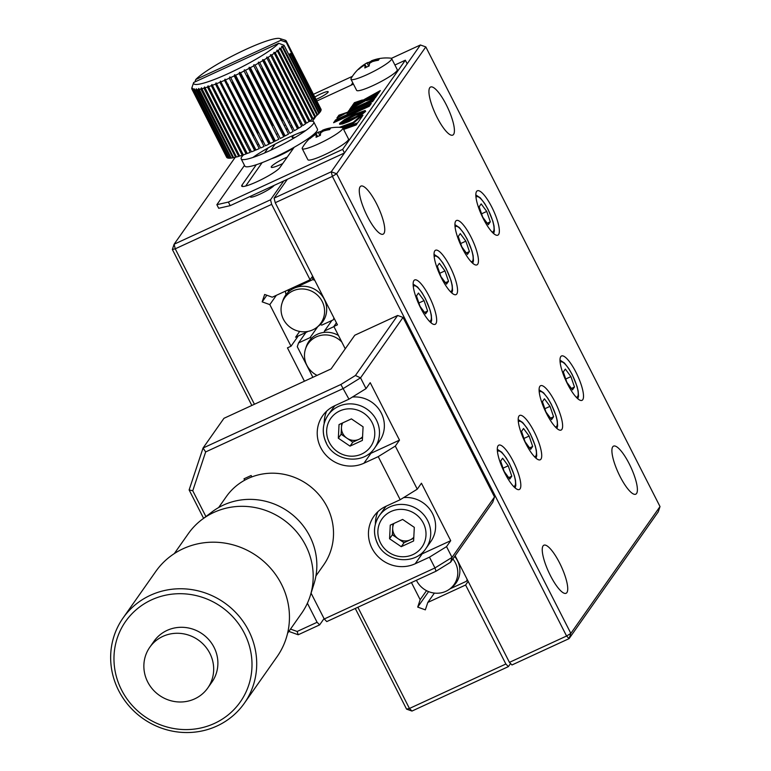 <?xml version="1.0" encoding="UTF-8"?>
<svg xmlns="http://www.w3.org/2000/svg" width="771" height="771" viewBox="0 0 771 771"><rect width="100%" height="100%" fill="white"/><g stroke="black" fill="none" stroke-linecap="round" stroke-linejoin="round"><path stroke-width="1.16" d="M504.889 473.278A24.441 6.351 65.2 0 0 519.297 489.518A24.441 6.351 65.2 0 0 513.245 461.386A24.441 6.351 65.2 0 0 498.837 445.137A24.441 6.351 65.2 0 0 504.889 473.278M420.715 308.092A24.441 6.351 65.2 0 0 435.133 324.331A24.441 6.351 65.2 0 0 429.081 296.199A24.441 6.351 65.2 0 0 414.663 279.95A24.441 6.351 65.2 0 0 420.715 308.092M441.619 278.37A24.441 6.351 65.2 0 0 456.027 294.609A24.441 6.351 65.2 0 0 449.975 266.477A24.441 6.351 65.2 0 0 435.567 250.228A24.441 6.351 65.2 0 0 441.619 278.37M462.513 248.638A24.441 6.351 65.2 0 0 476.921 264.887A24.441 6.351 65.2 0 0 470.879 236.755A24.441 6.351 65.2 0 0 456.461 220.506A24.441 6.351 65.2 0 0 462.513 248.638M483.417 218.916A24.441 6.351 65.2 0 0 497.825 235.165A24.441 6.351 65.2 0 0 491.773 207.033A24.441 6.351 65.2 0 0 477.365 190.784A24.441 6.351 65.2 0 0 483.417 218.916M567.581 384.103A24.441 6.351 65.2 0 0 581.989 400.351A24.441 6.351 65.2 0 0 575.937 372.22A24.441 6.351 65.2 0 0 561.529 355.971A24.441 6.351 65.2 0 0 567.581 384.103M546.678 413.825A24.441 6.351 65.2 0 0 561.095 430.073A24.441 6.351 65.2 0 0 555.043 401.942A24.441 6.351 65.2 0 0 540.625 385.693A24.441 6.351 65.2 0 0 546.678 413.825M525.783 443.547A24.441 6.351 65.2 0 0 540.192 459.795A24.441 6.351 65.2 0 0 534.139 431.664A24.441 6.351 65.2 0 0 519.731 415.415A24.441 6.351 65.2 0 0 525.783 443.547M446.197 104.625A26.474 6.881 -114.8 0 1 452.76 135.108A26.474 6.881 -114.8 0 1 437.147 117.5A26.474 6.881 -114.8 0 1 430.594 87.017A26.474 6.881 -114.8 0 1 446.197 104.625M559.515 562.801A26.474 6.881 -114.8 0 1 566.068 593.284A26.474 6.881 -114.8 0 1 550.455 575.677A26.474 6.881 -114.8 0 1 543.902 545.203A26.474 6.881 -114.8 0 1 559.515 562.801M376.537 203.698A26.474 6.881 -114.8 0 1 383.1 234.182A26.474 6.881 -114.8 0 1 367.488 216.584A26.474 6.881 -114.8 0 1 360.924 186.1A26.474 6.881 -114.8 0 1 376.537 203.698M629.175 463.718A26.474 6.881 -114.8 0 1 635.728 494.201A26.474 6.881 -114.8 0 1 620.115 476.603A26.474 6.881 -114.8 0 1 613.562 446.12A26.474 6.881 -114.8 0 1 629.175 463.718M345.244 348.781L333.872 326.461L337.447 324.813L275.237 202.715L274.1 198.137L331.241 171.788L420.407 44.978L391.417 58.345M336.426 322.818L333.872 326.461M660.015 506.566L658.27 511.799L569.104 638.619L511.963 664.968L509.438 662.366L566.579 636.017L570.848 633.386L660.015 506.566L425.814 46.915L420.407 44.978M425.814 46.915L336.648 173.735L332.378 176.376L331.241 171.788L336.648 173.735L570.848 633.386L569.104 638.619L566.579 636.017L332.378 176.376L275.237 202.715M356.26 117.327A10.187 1.465 -27 0 0 355.971 116.758M287.332 179.315L274.1 198.137M509.438 662.366L455.121 555.766M341.158 433.63A18.331 17.502 -144.9 0 0 342.006 434.844M326.653 411.155A32.584 31.11 -144.9 0 0 324.177 423.462M368.191 454.408A32.584 31.11 -144.9 0 0 370.918 453.309L399.494 440.135L370.215 382.676L366.032 388.623L348.964 399.176L334.681 405.758A32.584 31.11 -144.9 0 0 322.663 415.752A32.584 31.11 -144.9 0 0 325.323 454.437A32.584 31.11 -144.9 0 0 363.951 463.217L378.233 456.625L395.311 446.081L417.265 489.171L400.197 499.724L385.905 506.306A32.584 31.11 -144.9 0 0 373.896 516.291A32.584 31.11 -144.9 0 0 376.547 554.985A32.584 31.11 -144.9 0 0 415.183 563.765L429.466 557.173L446.544 546.629L452.028 557.404L450.582 562.232L436.01 571.234L326.769 621.59L324.244 618.988L434.96 567.948L436.01 571.234M392.381 534.178A18.331 17.502 -144.9 0 0 393.239 535.392M403.291 542.215A18.331 17.502 -144.9 0 0 404.486 542.505M377.886 511.703A32.584 31.11 -144.9 0 0 375.41 524.01M419.424 554.956A32.584 31.11 -144.9 0 0 422.151 553.857L450.717 540.683L421.448 483.224L417.265 489.171M450.717 540.683L446.544 546.629M400.197 499.724L378.233 456.625M399.494 440.135L395.311 446.081M251.857 476.912L251.144 475.514L244.002 478.81L244.706 480.208M429.466 557.173L434.96 567.948L452.028 557.404L494.519 496.967L492.785 502.2L450.582 562.232M324.244 618.988L311.07 593.14M354.785 335.231L331.096 368.914L223.956 418.306L203.052 448.028L340.859 384.498L355.431 375.496L397.634 315.474L354.785 335.231M203.583 518.314L189.126 489.932L203.052 448.028L205.664 451.931L192.76 490.761L205.905 516.56M355.431 375.496L360.549 377.848L366.032 388.623M397.634 315.474L403.04 317.411L360.549 377.848L343.471 388.401L205.664 451.931M494.519 496.967L403.04 317.411M348.964 399.176L340.859 384.498M189.126 489.932L192.76 490.761M324.051 618.602L319.628 624.886L298.204 634.764L288.874 631.41M307.388 603.221L317.103 622.284L319.628 624.886M298.204 634.764L297.153 631.478L317.103 622.284M290.513 629.088L297.153 631.478M317.083 375.381A22.099 21.096 35.1 0 1 306.868 365.281A22.099 21.096 35.1 0 1 305.489 349.003A22.099 21.096 35.1 0 1 341.823 342.054M305.489 349.003L306.212 346.777A22.812 21.781 35.1 0 1 311.6 338.199A22.812 21.781 -144.9 0 1 324.061 332.397A22.812 21.781 35.1 0 1 338.459 335.462M331.915 320.466L324.533 330.961L333.959 326.625M324.061 332.397L324.533 330.961M312.872 377.318L297.278 346.719L298.531 342.95L310.048 337.64L311.6 338.199M298.531 342.95L305.914 332.455M310.048 337.64L317.787 326.634M283.449 319.319A22.099 21.096 35.1 0 1 282.07 303.032A22.099 21.096 35.1 0 1 301.008 288.971A22.099 21.096 35.1 0 1 322.201 301.451A22.099 21.096 35.1 0 1 316.765 327.424A22.099 21.096 35.1 0 1 283.449 319.319M282.07 303.032L282.793 300.815A22.812 21.781 35.1 0 1 293.973 288.296A22.812 21.781 35.1 0 1 324.215 299.177A22.812 21.781 35.1 0 1 320.264 324.562A22.812 21.781 -144.9 0 1 318.606 325.998L316.765 327.424M293.973 288.296L312.824 279.603L314.761 280.297M333.949 317.941L333.323 319.82L321.806 325.121L320.264 324.562M299.668 331.434L295.611 337.206L307.321 331.8M452.876 558.965A22.099 21.096 35.1 0 1 455.401 562.878A22.099 21.096 35.1 0 1 449.965 588.851A22.099 21.096 35.1 0 1 416.648 580.736A22.099 21.096 35.1 0 1 416.417 580.264M454.668 556.402A22.812 21.781 35.1 0 1 457.415 560.604A22.812 21.781 35.1 0 1 451.806 587.425L449.965 588.851M449.888 588.909L466.522 581.238L467.149 579.368M316.862 113.212A21.588 3.113 -27 0 0 316.149 113.443M311.262 115.284A21.588 3.113 -27 0 0 310.327 115.679M315.031 109.627A21.588 3.113 -27 0 0 314.327 109.848M309.431 111.689A21.588 3.113 -27 0 0 308.496 112.084M256.309 164.734L242.007 185.059A21.588 3.113 -27 0 0 241.709 186.129A21.588 3.113 -27 0 0 259.788 180.385A21.588 3.113 -27 0 0 279.863 167.606L294.165 147.28M312.457 121.249L316.071 116.113M316.91 114.927L317.382 114.243M304.198 118.474A21.588 3.113 -27 0 0 303.08 119.023M300.227 120.478A21.588 3.113 -27 0 0 299.042 121.105M291.708 125.355A21.588 3.113 -27 0 0 290.436 126.165M287.332 128.333A21.588 3.113 -27 0 0 286.099 129.316M302.367 114.879A21.588 3.113 -27 0 0 301.249 115.428M298.396 116.884A21.588 3.113 -27 0 0 297.211 117.52M289.877 121.76A21.588 3.113 -27 0 0 288.614 122.57M285.501 124.748A21.588 3.113 -27 0 0 284.268 125.721M275.18 144.071L270.92 150.143M262.13 162.642L245.679 186.033M281.531 128.853L280.933 129.701M268.115 147.926L264.569 152.966M244.494 165.389L216.863 204.691L228.37 202.069L230.192 205.655L344.483 152.966L407.175 63.8L405.344 60.205L394.916 65.015M228.37 202.069L342.652 149.381L344.483 152.966M216.863 204.691L218.694 208.276L230.192 205.655M272.655 125.336L272.144 126.078M265.552 135.445L264.954 136.294M262.448 139.859L261.446 141.286M286.725 115.573L285.8 116.142M353.455 84.126L316.823 101.02M311.821 103.324L311.339 103.545M299.399 109.048L298.579 109.424M342.652 149.381L405.344 60.205M335.578 119.929L333.602 122.734L369.319 106.273L371.294 103.459L335.578 119.929L335.944 120.642L334.893 122.146M343.201 114.561L339.279 115.891L338.324 117.259M347.297 113.212L347.335 112.73M336.898 118.05L347.152 112.373L338.922 115.178L336.898 118.05M339.279 115.891L338.922 115.178M339.606 124.189L342.497 123.967L348.81 121.596L361.917 114.503L365.521 111.487L365.155 110.504L353.812 114.484L344.329 119.717L339.76 123.35L355.065 115.39L364.076 112.344M361.965 114.465L350.574 120.17L339.982 124.333M356.318 117.443L355.951 116.729L339.5 123.977M354.959 118.117L354.593 117.404M376.479 96.086L370.735 99.266M366.572 100.644L375.304 97.753L377.53 94.582L366.572 100.644M351.788 106.388L349.514 109.627L378.127 93.734L380.363 90.564L351.788 106.388L352.154 107.111L350.94 108.836M379.303 92.077L352.154 107.111M358.631 102.08L354.776 103.381L353.783 104.798M352.347 105.598L362.418 99.97L354.409 102.668L352.347 105.598M346.854 113.414L372.653 101.521L374.629 98.717L348.82 110.619L346.854 113.414M373.704 100.028L349.186 111.332L348.135 112.826M349.186 111.332L348.82 110.619M343.644 129.441L356.183 124.96L357.04 123.736L343.259 128.68M356.241 124.873L343.625 129.403M362.033 116.623L359.893 117.616L359.527 116.893L353.185 122.367L339.394 127.331M359.893 117.616L353.552 123.081L353.185 122.367M353.552 123.081L341.389 127.456M342.97 128.131L357.648 122.868L362.958 115.313L359.527 116.893M341.225 122.946L340.127 124.073L343.134 122.31M365.647 111.246L356.809 113.992L343.895 120.96M362.486 113.25L355.951 116.729M370.369 104.769L335.944 120.642M278.707 43.301A48.872 7.045 153 0 1 228.871 73.303A48.872 7.045 153 0 1 193.666 82.507L278.707 43.301L284.065 45.296A52.948 7.633 153 0 1 282.861 46.491L281.56 46.318L282.302 47.012A52.948 7.633 153 0 1 280.76 48.351L279.42 48.168L280.066 48.92A52.948 7.633 153 0 1 278.196 50.385L276.837 50.202L277.377 51.002A52.948 7.633 153 0 1 275.199 52.582L273.83 52.389L274.264 53.238A52.948 7.633 153 0 1 271.816 54.914L270.448 54.702L270.766 55.608A52.948 7.633 153 0 1 268.067 57.362L266.708 57.121L266.93 58.085A52.948 7.633 153 0 1 264 59.887L262.66 59.618L262.776 60.63A52.948 7.633 153 0 1 259.663 62.47L258.352 62.172L258.372 63.222A52.948 7.633 153 0 1 255.105 65.082L253.832 64.745L253.755 65.834A52.948 7.633 153 0 1 250.363 67.694L249.149 67.308L248.975 68.446A52.948 7.633 153 0 1 245.496 70.277L244.34 69.843L244.079 71.009A52.948 7.633 153 0 1 240.562 72.802L239.482 72.32L239.135 73.515A52.948 7.633 153 0 1 235.618 75.24L234.606 74.71L234.191 75.924A52.948 7.633 153 0 1 230.702 77.563L229.777 76.984L229.305 78.208L264.067 146.442A52.948 7.633 153 0 1 260.646 147.984L225.045 79.114L224.515 80.357L259.278 148.581A52.948 7.633 153 0 1 255.972 150.008L220.467 81.09L255.596 150.027L254.652 150.557A52.948 7.633 153 0 1 251.491 151.848L216.082 82.873L215.475 84.116L250.238 152.35A52.948 7.633 153 0 1 247.25 153.487L211.948 84.463L247.077 153.4L246.084 153.921A52.948 7.633 153 0 1 243.308 154.913L208.112 85.822L207.466 87.046L242.229 155.27A52.948 7.633 153 0 1 239.694 156.089L204.604 86.95L203.958 88.154L238.721 156.388A52.948 7.633 153 0 1 236.456 157.014L201.472 87.827L200.836 89.012L235.598 157.236A52.948 7.633 153 0 1 233.632 157.689L198.754 88.453L198.128 89.6L232.9 157.833A52.948 7.633 153 0 1 231.242 158.094L196.46 88.81L195.873 89.928L230.645 158.151A52.948 7.633 153 0 1 229.324 158.219L194.562 89.985L194.639 88.896L194.09 89.976L228.862 158.209A52.948 7.633 153 0 1 227.888 158.074L193.126 89.841L193.299 88.713L192.808 89.754L227.57 157.978A52.948 7.633 153 0 1 226.963 157.66L192.191 89.426L192.451 88.26L192.018 89.253L226.857 157.457M234.471 148.032A52.948 7.633 153 0 1 234.683 147.859L207.235 93.985M235.328 147.521L234.683 147.859M237.429 145.844A52.948 7.633 153 0 1 237.68 145.661L210.56 92.453M238.403 145.295L237.68 145.661M244.503 141.083A52.948 7.633 153 0 1 244.812 140.881L218.309 88.877M252.859 135.985A52.948 7.633 153 0 1 253.216 135.773L227.223 84.771M257.408 133.373A52.948 7.633 153 0 1 257.774 133.161L232.004 82.564M258.796 132.699L232.89 82.16M262.13 130.762A52.948 7.633 153 0 1 262.516 130.55L236.909 80.3M271.922 125.644A52.948 7.633 153 0 1 272.317 125.442L246.951 75.674M247.636 75.356L273.04 125.21L272.317 125.442M252.57 73.081L277.493 122.946M257.418 70.855L282.735 120.555L282.176 120.681L256.907 71.086M283.217 120.257L282.735 120.555M286.619 118.657A52.948 7.633 153 0 1 286.995 118.493L261.716 68.87M295.804 114.763A52.948 7.633 153 0 1 296.151 114.619L270.727 64.716M270.939 64.619L296.151 114.619M297.086 114.301L296.43 114.657M300.064 113.106A52.948 7.633 153 0 1 300.391 112.98L274.833 62.817M308.679 110.214L307.908 110.59L281.916 59.56M313.807 108.827A52.948 7.633 153 0 1 314.009 108.788L287.593 56.938M285.309 40.265L284.094 39.88L285.309 40.265A52.948 7.633 153 0 1 285.916 40.584L284.933 40.333L286.089 40.757A52.948 7.633 153 0 1 286.234 40.969A52.948 7.633 153 0 1 286.34 41.268L285.27 41.046L286.359 41.518L321.121 109.752A52.948 7.633 153 0 1 320.996 110.446L286.234 42.212L291.534 53.112L288.711 54.413M286.234 40.969L320.996 109.203A52.948 7.633 153 0 1 321.102 109.501L286.34 41.268M286.359 41.518A52.948 7.633 153 0 1 286.234 42.212M280.789 40.323L195.747 79.529A48.872 7.045 153 0 1 239.376 52.476A48.872 7.045 153 0 1 279.844 38.55A48.872 7.045 153 0 1 280.789 40.323L285.954 42.164M231.936 150.056A52.948 7.633 153 0 1 232.119 149.892L204.315 95.334M230.471 151.492L230.018 151.752L201.848 96.471M291.602 53.305L320.871 110.764A52.948 7.633 153 0 1 320.379 111.641L291.101 54.182A52.948 7.633 153 0 0 291.602 53.305L290.946 53.488L291.534 53.112M318.751 113.366L319.252 113.067A52.948 7.633 153 0 0 320.11 112.026L290.831 54.568L290.272 54.702L291.101 54.182M290.831 54.568A52.948 7.633 153 0 1 289.973 55.618L319.252 113.067M289.482 55.907L289.973 55.618M284.065 45.296L318.837 113.53A52.948 7.633 153 0 1 317.623 114.725L282.861 46.491M282.302 47.012L317.064 115.236A52.948 7.633 153 0 1 315.522 116.575L280.76 48.351M314.751 116.999L315.522 116.575M280.066 48.92L314.828 117.144A52.948 7.633 153 0 1 312.959 118.618L278.196 50.385M277.377 51.002L312.139 119.235A52.948 7.633 153 0 1 309.971 120.816L275.199 52.582M273.83 52.389L308.959 121.326L309.971 120.816M274.264 53.238L308.959 121.326M309.026 121.471A52.948 7.633 153 0 1 306.579 123.148L271.816 54.914M270.766 55.608L305.538 123.842A52.948 7.633 153 0 1 302.83 125.586L268.067 57.362M266.93 58.085L301.692 126.309A52.948 7.633 153 0 1 298.772 128.121L264 59.887M262.66 59.618L297.789 128.555L298.772 128.121M262.776 60.63L297.548 128.853A52.948 7.633 153 0 1 294.426 130.704L259.663 62.47M258.372 63.222L293.134 131.456A52.948 7.633 153 0 1 289.867 133.316L255.105 65.082M253.755 65.834L288.518 134.067A52.948 7.633 153 0 1 285.125 135.927L250.363 67.694M248.975 68.446L283.738 136.669L284.268 136.255L249.149 67.308M283.738 136.669A52.948 7.633 153 0 1 280.268 138.501L245.496 70.277M244.079 71.009L278.851 139.243A52.948 7.633 153 0 1 275.334 141.026L240.562 72.802M239.482 72.32L274.601 141.266L275.334 141.026M239.135 73.515L273.907 141.739L274.601 141.266M273.907 141.739A52.948 7.633 153 0 1 270.38 143.464L235.618 75.24M234.606 74.71L269.734 143.647L270.38 143.464M234.191 75.924L268.954 144.148A52.948 7.633 153 0 1 265.465 145.796L230.702 77.563M229.305 78.208A52.948 7.633 153 0 1 225.884 79.75M224.515 80.357A52.948 7.633 153 0 1 221.21 81.774M220.467 81.09L219.889 82.333L254.652 150.557M219.889 82.333A52.948 7.633 153 0 1 216.728 83.625M215.475 84.116A52.948 7.633 153 0 1 212.488 85.263M211.948 84.463L211.321 85.697L246.084 153.921M211.321 85.697A52.948 7.633 153 0 1 208.546 86.68M207.466 87.046A52.948 7.633 153 0 1 204.932 87.855M203.958 88.154A52.948 7.633 153 0 1 201.694 88.79M200.836 89.012A52.948 7.633 153 0 1 198.87 89.455M198.128 89.6A52.948 7.633 153 0 1 196.48 89.86M195.873 89.928A52.948 7.633 153 0 1 194.562 89.985M194.09 89.976A52.948 7.633 153 0 1 193.126 89.841M192.808 89.754A52.948 7.633 153 0 1 192.191 89.426M192.018 89.253A52.948 7.633 153 0 1 191.883 89.041A52.948 7.633 153 0 1 191.777 88.742L191.815 88.617M226.79 157.486A52.948 7.633 153 0 1 226.645 157.274L191.883 89.041M191.757 88.501A52.948 7.633 153 0 1 191.883 87.798L193.666 82.507M192.683 85.427L191.979 87.499M199.708 97.454L200.229 97.213M201.674 96.548L202.33 96.25M204.103 95.431L204.893 95.064M206.985 94.101L207.9 93.677M210.29 92.578L211.312 92.106M217.981 89.031L219.195 88.472M226.857 84.945L228.206 84.318M231.618 82.748L233.015 82.102M236.524 80.483L237.352 80.097M246.556 75.857L248.002 75.192M252.175 73.264L253.004 72.888M256.521 71.269L257.919 70.614M261.34 69.043L262.699 68.417M270.39 64.87L271.604 64.311M274.515 62.971L275.652 62.441M281.762 59.627L282.687 59.203M287.41 57.025L288.075 56.717M227.194 154.942A52.948 7.633 153 0 1 227.262 154.836L198.349 98.081M228.283 153.525A52.948 7.633 153 0 1 228.389 153.4L199.853 97.387M195.747 79.529L194.947 81.909M243.646 154.788A40.728 5.869 -27 0 0 241.766 156.889A40.728 5.869 -27 0 0 241.188 158.913A40.728 5.869 -27 0 0 275.314 148.061A40.728 5.869 -27 0 0 313.199 123.958A40.728 5.869 -27 0 0 313.768 121.934A40.728 5.869 -27 0 0 308.998 121.49M241.188 158.913L244.85 166.093A40.728 5.869 -27 0 0 278.967 155.241A40.728 5.869 -27 0 0 316.852 131.137A40.728 5.869 -27 0 0 317.43 129.114L313.768 121.934M306.077 122.165A40.728 5.869 -27 0 0 304.853 122.502M301.76 123.476A40.728 5.869 -27 0 0 300.468 123.919M292.527 126.964A40.728 5.869 -27 0 0 291.149 127.543M287.689 129.046A40.728 5.869 -27 0 0 286.282 129.673M282.764 131.292A40.728 5.869 -27 0 0 281.945 131.687M277.811 133.682A40.728 5.869 -27 0 0 276.384 134.395M267.412 139.098A40.728 5.869 -27 0 0 266.612 139.541M263.248 141.43A40.728 5.869 -27 0 0 261.909 142.211M258.68 144.119A40.728 5.869 -27 0 0 257.408 144.9M250.305 149.535A40.728 5.869 -27 0 0 249.206 150.316M305.702 130.559A40.728 5.869 -27 0 0 252.917 157.457M317.585 136.554L316.592 134.617L314.867 135.002A40.651 38.82 -144.9 0 0 309.865 138.722A39.533 11.758 -145.9 0 1 310.221 138.086A39.533 11.758 -145.9 0 1 310.694 137.537A40.651 38.82 35.1 0 1 315.705 133.817L318.259 132.236A40.651 10.572 -114.8 0 1 318.384 132.169A40.728 40.728 0 0 0 302.377 147.753A22.812 3.286 153 0 0 302.222 148.63A22.812 3.286 153 0 0 318.645 143.82A22.812 3.286 153 0 0 342.546 129.046A22.812 3.286 153 0 0 342.864 127.919A22.812 3.286 153 0 0 342.064 127.523A40.728 40.728 0 0 0 322.982 130.048A40.651 10.572 65.2 0 0 322.548 130.26L324.273 129.865A40.651 38.82 35.1 0 1 330.441 128.429A39.533 6.052 95.3 0 0 330.027 128.95A39.533 6.052 95.3 0 0 329.603 129.624A40.651 38.82 -144.9 0 0 323.435 131.051L320.881 132.641A40.651 10.572 65.2 0 0 320.37 135.33A39.533 29.838 173.3 0 0 316.081 137.305A40.651 10.572 -114.8 0 1 316.592 134.617L317.662 136.515M318.384 132.169A40.651 10.572 -114.8 0 1 319.936 131.831A39.533 35.543 121.7 0 1 322.586 130.53M322.548 130.26L322.943 131.234M342.864 127.919L348.511 138.992A22.812 3.286 153 0 1 324.283 154.894A22.812 3.286 153 0 1 307.87 159.703L302.222 148.63M320.591 133.74L319.936 131.831M366.341 67.202L365.358 65.256L363.633 65.651A40.651 38.82 -144.9 0 0 358.621 69.371A39.533 11.758 -145.9 0 1 358.978 68.735A39.533 11.758 -145.9 0 1 359.459 68.185A40.651 38.82 35.1 0 1 364.461 64.465L367.025 62.885A40.651 10.572 -114.8 0 1 367.15 62.808A40.728 40.728 0 0 0 351.142 78.391A22.812 3.286 153 0 0 350.978 79.268A22.812 3.286 153 0 0 367.401 74.469A22.812 3.286 153 0 0 391.302 59.695A22.812 3.286 153 0 0 391.629 58.557A22.812 3.286 153 0 0 390.83 58.172A40.728 40.728 0 0 0 371.747 60.697A40.651 10.572 65.2 0 0 371.314 60.909L373.039 60.514A40.651 38.82 35.1 0 1 379.207 59.078A39.533 6.052 95.3 0 0 378.792 59.598A39.533 6.052 95.3 0 0 378.368 60.263A40.651 38.82 -144.9 0 0 372.2 61.699L369.637 63.28A40.651 10.572 65.2 0 0 369.136 65.978A39.533 29.838 173.3 0 0 364.847 67.954A40.651 10.572 -114.8 0 1 365.358 65.256L366.418 67.164M367.15 62.808A40.651 10.572 -114.8 0 1 368.692 62.47A39.533 35.543 121.7 0 1 371.352 61.179M371.314 60.909L371.709 61.873M391.629 58.557L397.267 69.641A22.812 3.286 153 0 1 373.048 85.542A22.812 3.286 153 0 1 356.626 90.352L350.978 79.268M369.348 64.379L368.692 62.47M362.524 437.687L352.8 442.168L341.119 434.246L341.466 427.433A12.22 11.661 -144.9 0 0 342.777 433.485A12.22 11.661 -144.9 0 0 346.96 438.207A12.22 11.661 -144.9 0 0 358.987 439.316A12.22 11.661 -144.9 0 0 362.572 436.704M326.403 443.036A28.508 27.216 35.1 0 1 328.08 415.116L332.956 408.187A28.508 27.216 35.1 0 1 335.038 405.594M352.395 397.055A28.508 27.216 35.1 0 1 381.279 413.054A28.508 27.216 35.1 0 1 379.602 440.973L374.725 447.912A28.508 27.216 35.1 0 0 376.402 419.993A28.508 27.216 35.1 0 0 328.08 415.116C322.307 424.002 321.729 433.379 326.345 443.248C334.884 462.012 363.931 464.874 374.725 447.912M362.38 440.424L350.015 446.13L338.334 438.207L339.038 424.58L351.403 418.884L363.083 426.806L362.38 440.424M352.8 442.168L350.015 446.13M341.119 434.246L338.334 438.207M342.661 422.913A12.22 11.661 35.1 0 0 341.466 427.433L341.678 423.366M413.757 538.235L404.033 542.717L392.352 534.795L392.699 527.981A12.22 11.661 -144.9 0 0 394.01 534.033A12.22 11.661 -144.9 0 0 398.193 538.756A12.22 11.661 -144.9 0 0 410.211 539.864A12.22 11.661 -144.9 0 0 413.805 537.252M377.636 543.584A28.508 27.216 35.1 0 1 379.313 515.664L384.189 508.735A28.508 27.216 35.1 0 1 386.271 506.142M403.628 497.603A28.508 27.216 35.1 0 1 432.512 513.602A28.508 27.216 35.1 0 1 430.835 541.521L425.958 548.46A28.508 27.216 35.1 0 0 427.635 520.541A28.508 27.216 35.1 0 0 379.313 515.664C373.54 524.55 372.962 533.927 377.578 543.786C386.107 562.56 415.164 565.422 425.958 548.46M389.567 538.756L390.261 525.128L402.635 519.432L414.306 527.354L413.613 540.972L401.248 546.678L389.567 538.756L392.352 534.795M393.894 523.461A12.22 11.661 35.1 0 0 392.699 527.981L392.911 523.914M404.033 542.717L401.248 546.678M288.547 291.891A22.398 5.831 65.2 0 0 287.882 290.012M490.317 221.836L488.303 224.698L482.723 217.152L479.157 206.744L481.162 203.881L486.742 211.427L490.317 221.836L487.233 223.253M481.576 213.818L486.742 211.427M460.268 233.603L465.848 241.15L469.414 251.558L467.409 254.42L461.829 246.874L458.253 236.466L460.268 233.603M460.682 243.54L465.848 241.15M466.339 252.984L469.414 251.558M444.954 270.881L448.52 281.28L446.505 284.142L440.925 276.596L437.359 266.188L439.374 263.325L444.954 270.881L439.788 273.262M445.445 282.706L448.52 281.28M418.47 293.057L424.05 300.603L427.616 311.012L425.611 313.864L420.031 306.318L416.465 295.91L418.47 293.057M418.884 302.984L424.05 300.603M424.542 312.428L427.616 311.012M500.63 461.097L502.634 458.234L508.214 465.79L511.79 476.199L509.776 479.051L504.195 471.505L500.63 461.097M503.049 468.17L508.214 465.79M508.706 477.615L511.79 476.199M529.118 436.058L532.684 446.467L530.67 449.329L525.09 441.783L521.524 431.375L523.538 428.512L529.118 436.058L523.952 438.448M529.61 447.893L532.684 446.467M542.427 401.652L544.432 398.79L550.012 406.336L553.588 416.745L551.573 419.607L545.993 412.061L542.427 401.652M544.846 408.726L550.012 406.336M550.504 418.161L553.588 416.745M563.322 371.93L565.336 369.068L570.916 376.614L574.482 387.023L572.467 389.885L566.887 382.339L563.322 371.93M565.75 378.995L570.916 376.614M571.407 388.439L574.482 387.023M316.023 99.44A10.187 1.465 -27 0 0 317.363 98.842A10.187 1.465 -27 0 0 328.176 91.739A10.187 1.465 -27 0 0 320.852 93.889A10.187 1.465 -27 0 0 314.809 97.05M310.289 100.326A10.187 1.465 -27 0 0 310.019 100.943M310.058 101.02A10.187 1.465 -27 0 0 310.713 101.165M294.561 134.829A13.444 1.937 -27 0 0 292.161 137.489A13.444 1.937 -27 0 0 295.515 137.18M287.284 157.062A13.444 1.937 -27 0 0 285.53 157.843A13.444 1.937 -27 0 0 271.257 167.22A13.444 1.937 -27 0 0 280.933 164.387A13.444 1.937 -27 0 0 282.735 163.529M250.556 196.268A13.444 1.937 -27 0 0 250.363 196.942A13.444 1.937 -27 0 0 260.039 194.109A13.444 1.937 -27 0 0 274.119 185.406M312.756 276.355A24.441 6.351 -114.8 0 1 312.361 277.955M288.373 289.78A24.441 6.351 -114.8 0 1 289 291.486M304.429 381.202L287.448 347.866L291.014 346.218L269.821 304.612L276.346 295.332M269.821 304.612L262.179 301.866L266.833 295.245M313.604 279.883A13.849 3.604 -114.8 0 1 311.908 277.184M285.993 294.695A13.849 3.604 -114.8 0 1 285.482 291.12M288.749 289.617A13.849 3.604 -114.8 0 1 289.886 290.763M291.014 346.218L298.194 336.011M357.869 607.259L409.44 708.472L505.863 664.014L465.607 585.006L427.809 602.44L425.341 609.851L417.709 607.095L420.166 599.693L411.435 582.558M420.166 599.693L426.517 590.663M417.709 607.095L428.589 591.608M427.809 602.44L434.381 593.082M465.607 585.006L468.17 581.373M505.863 664.014L508.388 666.616L510.566 663.523M508.388 666.616L411.965 711.064L406.568 709.127L355.267 608.454M352.414 76.319L313.411 94.303M308.4 96.616L307.918 96.838M295.977 102.341L295.158 102.716M283.024 108.316L282.041 108.769M235.203 157.332L174.101 244.243L172.357 249.476L175.239 248.821L254.43 404.255M256.068 127.658L255.432 128.564M252.715 132.419L252.021 133.422M246.267 141.604L245.4 142.837M240.619 149.632L239.887 150.673M238.181 153.111L237.526 154.036M236.022 156.166L235.463 156.966M283.063 153.911L282.784 153.352M411.965 711.064L409.44 708.472L406.568 709.127M262.179 301.866L264.646 294.455L272.279 297.201L310.087 279.777L271.662 204.363L175.239 248.821L174.101 244.243L270.534 199.785L283.767 180.963M310.087 279.777L312.64 276.143M351.075 85.224L352.781 82.796M271.594 158.681A17.107 2.467 -27 0 0 280.046 155.356A17.107 2.467 -27 0 0 293.838 147.743M270.534 199.785L271.662 204.363M251.838 405.459L172.357 249.476M315.927 575.947L323.579 565.066A59.463 56.775 -144.9 0 0 328.456 509.718A59.463 56.775 -144.9 0 0 279.969 473.673A59.463 56.775 -144.9 0 0 226.288 496.659L218.636 507.549M207.756 688.011L211.967 682.027A35.437 33.828 -144.9 0 0 207.659 638.427A35.437 33.828 -144.9 0 0 153.998 641.27L149.786 647.255A35.437 33.828 -144.9 0 0 154.084 690.855A35.437 33.828 -144.9 0 0 203.457 692.965A35.437 33.828 -144.9 0 0 207.756 688.011A35.437 33.828 -144.9 0 0 203.457 644.411A35.437 33.828 -144.9 0 0 154.084 642.301A35.437 33.828 -144.9 0 0 149.786 647.255M231.782 615.73A70.055 66.884 -144.9 0 0 134.173 611.557A70.055 66.884 -144.9 0 0 134.183 707.556A70.055 66.884 -144.9 0 0 231.792 711.739A70.055 66.884 -144.9 0 0 231.782 615.73M235.319 612.068A74.122 70.768 -144.9 0 0 123.042 618.024A74.122 70.768 -144.9 0 0 132.043 709.233A74.122 70.768 -144.9 0 0 244.311 703.287A74.122 70.768 -144.9 0 0 235.319 612.068M244.311 703.287L277.059 656.719A74.122 70.768 -144.9 0 0 268.057 565.509A74.122 70.768 -144.9 0 0 155.781 571.456L123.042 618.024M287.593 633.242L301.615 613.292A69.236 66.104 -144.9 0 0 310.25 595.771A69.236 66.104 -144.9 0 0 293.211 528.087A69.236 66.104 -144.9 0 0 201.906 519.596A69.236 66.104 -144.9 0 0 188.336 533.648L174.313 553.588M310.25 595.771L314.076 583.56A65.169 62.22 -144.9 0 0 298.04 519.856A65.169 62.22 -144.9 0 0 212.102 511.867L201.906 519.596M422.151 553.857L415.183 563.765M370.918 453.309L363.951 463.217M242.007 185.059L242.749 186.515M324.273 129.865L324.687 130.675M323.03 131.195L322.586 130.328M316.014 134.433L315.705 133.817M318.259 132.236L319.926 135.503M373.039 60.514L373.453 61.323M371.786 61.844L371.343 60.976M364.779 65.072L364.461 64.465M367.025 62.885L368.692 66.152M372.133 422.624A24.441 23.332 -144.9 0 0 339.732 410.962A24.441 23.332 -144.9 0 0 329.284 442.381A24.441 23.332 -144.9 0 0 361.686 454.052A24.441 23.332 -144.9 0 0 372.133 422.624M423.366 523.172A24.441 23.332 -144.9 0 0 390.964 511.51A24.441 23.332 -144.9 0 0 380.508 542.929A24.441 23.332 -144.9 0 0 412.919 554.6A24.441 23.332 -144.9 0 0 423.366 523.172M491.975 231.965A19.342 5.031 65.2 0 0 488.043 209.587A19.342 5.031 65.2 0 0 475.996 197.309M471.081 261.687A19.342 5.031 65.2 0 0 467.149 239.309A19.342 5.031 65.2 0 0 455.102 227.031M450.177 291.419A19.342 5.031 65.2 0 0 446.245 269.031A19.342 5.031 65.2 0 0 434.198 256.753M429.283 321.141A19.342 5.031 65.2 0 0 425.351 298.753A19.342 5.031 65.2 0 0 413.304 286.475M513.447 486.328A19.342 5.031 65.2 0 0 509.515 463.94A19.342 5.031 65.2 0 0 497.468 451.661M534.351 456.596A19.342 5.031 65.2 0 0 530.409 434.218A19.342 5.031 65.2 0 0 518.363 421.939M555.245 426.874A19.342 5.031 65.2 0 0 551.313 404.496A19.342 5.031 65.2 0 0 539.266 392.217M576.149 397.152A19.342 5.031 65.2 0 0 572.207 374.773A19.342 5.031 65.2 0 0 560.16 362.486M279.844 38.55L284.624 40.053M493.671 233.613L494.365 230.943L494.018 225.893L492.881 221.248L488.091 209.433L484.641 203.428L480.294 197.858L475.842 194.947M472.777 263.335L473.461 260.675L473.124 255.615L471.987 250.97L467.187 239.155L463.747 233.15L459.4 227.59L454.948 224.669M451.873 293.057L452.567 290.397L452.22 285.347L451.083 280.692L446.293 268.877L442.843 262.872L438.506 257.312L434.054 254.391M430.979 322.789L431.664 320.119L431.326 315.069L430.189 310.424L425.39 298.599L421.949 292.604L417.603 287.034L413.15 284.113M515.144 487.966L515.838 485.306L515.491 480.256L514.353 475.601L509.564 463.785L506.113 457.781L501.767 452.22L497.314 449.3M536.047 458.244L536.732 455.584L536.385 450.524L535.257 445.879L530.458 434.063L527.007 428.059L522.671 422.498L518.218 419.578M556.941 428.522L557.626 425.852L557.288 420.802L556.151 416.157L551.352 404.341L547.911 398.337L543.565 392.776L539.112 389.856M577.836 398.8L578.529 396.13L578.183 391.08L577.055 386.435L572.255 374.619L568.805 368.615L564.468 363.045L560.016 360.134"/></g></svg>
